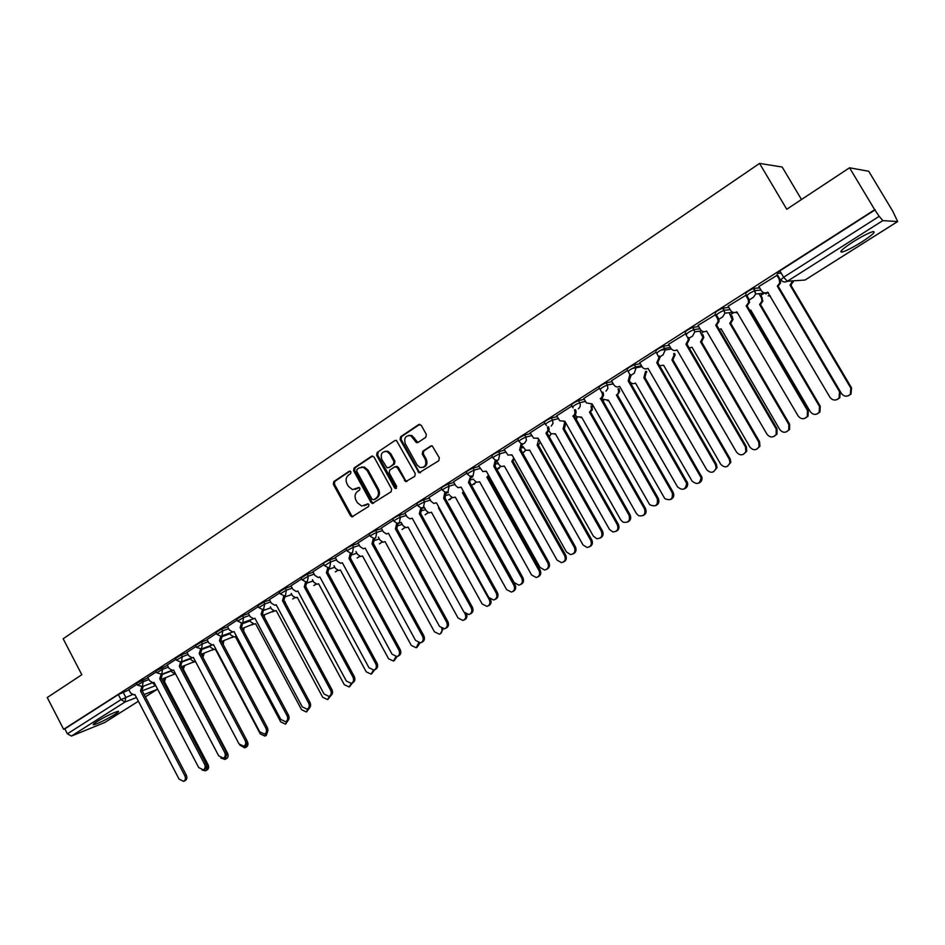 <?xml version="1.0" encoding="UTF-8"?>
<svg xmlns="http://www.w3.org/2000/svg" width="945" height="945" viewBox="0 0 945 945"><rect width="100%" height="100%" fill="white"/><g stroke="black" fill="none" stroke-linecap="round" stroke-linejoin="round"><path stroke-width="1.42" d="M350.949 471.768L349.248 471.224L333.809 481.584L333.325 484.301L350.548 515.84L351.953 516.868L368.562 506.485L368.916 504.571L367.983 503.85L361.711 506.047L357.387 502.764L355.946 500.129C354.351 496.527 354.895 493.621 357.553 491.4L359.572 490.065L359.915 488.14L359.041 487.443L352.509 489.616L348.433 486.403L346.992 483.769C345.409 480.178 345.941 477.26 348.587 475.028L350.595 473.681L350.949 471.768M96.91 721.626C93.449 723.846 92.386 724.909 93.732 724.78C98.859 723.232 105.875 719.795 114.806 714.467C118.338 712.211 119.413 711.148 118.054 711.266C112.939 712.813 105.887 716.263 96.91 721.626M853.099 241.849C842.267 248.984 838.64 252.374 842.196 252.055C846.519 250.744 853.051 247.377 861.793 241.955C872.696 234.809 876.381 231.383 872.849 231.643C868.479 232.978 861.887 236.38 853.099 241.849M425.782 437.299L426.337 434.452L421.269 425.344L418.729 424.577L400.621 436.732L400.089 439.543L419.084 472.819L438.787 460.711L439.342 457.876L432.243 445.934L430.648 446.052L422.817 451.214L422.273 454.037L425.297 459.494C426.821 465.023 425.049 467.68 420.005 467.48L417.04 464.905L405.263 443.63C403.775 437.842 405.665 435.22 410.921 435.763L416.414 442.614L417.973 442.484L425.782 437.299M63.634 729.327L47.25 697.54L81.813 674.718L63.161 638.773L759.556 163.426L786.748 209.247L849.531 167.785L874.704 209.719L63.634 729.327L64.839 728.855L67.39 733.816L120.984 699.654L132.229 694.681M374.019 457.014L371.55 456.246L354.115 467.952L353.619 470.693L371.031 502.468L372.365 503.496L391.112 491.79L391.632 489.026L374.019 457.014M377.149 452.49L394.915 440.559L396.428 440.417L415.257 473.599L414.725 476.398L405.7 481.619L397.29 467.574L394.786 466.783L389.73 470.126L389.21 472.902L396.676 486.451L395.435 488.541L394.561 487.833L376.63 455.266L377.149 452.49L394.915 440.559M781.243 273.188L777.121 273.4L779.873 270.861L783.629 277.239L879.193 216.322L882.807 220.61L897.655 221.555L892.848 211.361L868.727 171.269L849.531 167.785M701.816 332.9L703.671 331.719M731.017 314.319L733.852 312.523M760.843 295.348L764.682 292.903M801.502 199.501L782.165 167.017L759.556 163.426M874.704 209.719L879.193 216.322M64.839 728.855L118.338 694.587L128.981 689.885M104.623 722.559L71.43 736.06L67.39 733.816M156.338 671.883L147.68 677.423L149.664 680.79L153.125 682.798L154.035 682.384L198.71 767.576L203.329 769.856C205.254 768.698 205.667 766.797 204.569 764.151L159.752 678.746L161.028 674.565M176.018 659.291L167.253 664.949M196.04 646.486L186.98 652.333M216.417 633.445L207.049 639.493M237.16 620.168L227.473 626.429M258.28 606.666L248.263 613.128M279.779 592.905L269.431 599.591M301.668 578.907L290.977 585.805M323.97 564.637L312.925 571.76M346.685 550.108L335.274 557.467M369.826 535.295L358.037 542.903M393.404 520.211L381.237 528.066M417.442 504.831L404.873 512.934M441.941 489.156L428.959 497.531M466.924 473.173L453.517 481.82M473.126 475.867L472.157 476.552M492.392 456.884L478.56 465.802M518.38 440.252L504.098 449.466M544.887 423.301L530.145 432.798M571.926 405.996L556.723 415.8M599.532 388.336L583.833 398.459M627.539 370.416L611.509 380.764M639.718 362.62L642.092 366.755C643.675 368.975 645.648 369.507 648.01 368.326L706.706 469.677C710.734 473.599 713.877 473.043 716.133 467.999L715.448 464.55L656.763 362.75L659.008 357.647L656.102 352.142L639.753 362.691M686.283 333.384L668.599 344.24M716.062 314.342L698.048 325.399M746.479 294.887L728.146 306.156M777.558 275.007L758.882 286.5M745.818 293.446C746.455 292.076 749.042 290.387 753.59 288.379L759.697 287.882M715.2 313.043C715.743 311.744 718.294 310.09 722.83 308.082L728.878 307.42M685.231 332.238C685.692 330.986 688.196 329.368 692.732 327.372L698.721 326.557M655.889 351.02C656.267 349.827 658.724 348.244 663.272 346.26L669.214 345.303M665.067 349.508L660.697 350.229M627.161 369.412C627.456 368.278 629.878 366.719 634.426 364.746L640.32 363.683M634.461 364.735L636.091 367.759L632.193 368.479M600.028 389.21L599.012 387.438C599.248 386.34 601.634 384.816 606.17 382.855L612.029 381.674M572.422 406.858L571.418 405.086C571.63 404.035 573.981 402.535 578.47 400.585L584.317 399.322M545.359 424.151L544.367 422.391C544.568 421.375 546.883 419.899 551.325 417.973L557.172 416.603M518.852 441.091L517.86 439.342C518.037 438.362 520.329 436.921 524.711 435.007L530.57 433.554M492.853 457.699L491.884 455.962C492.038 455.017 494.294 453.6 498.641 451.698L504.5 450.174M467.373 473.988L466.405 472.252C466.558 471.342 468.779 469.948 473.079 468.07L478.938 466.464M442.378 489.959L441.433 488.234C441.563 487.36 443.76 485.978 448.013 484.112L453.872 482.458M471.579 477.438L472.5 477.178M417.879 505.622L416.922 503.909C417.052 503.059 419.214 501.7 423.431 499.858L429.302 498.133M446.678 493.03L448.296 492.558M393.829 520.99L392.896 519.278C393.014 518.462 395.152 517.128 399.31 515.297L405.192 513.513M422.25 508.339L424.529 507.654M370.239 536.063L369.318 534.362C369.424 533.571 371.539 532.259 375.661 530.44L381.532 528.609M398.282 523.388L401.212 522.467M347.087 550.864L346.165 549.175C346.272 548.395 348.362 547.108 352.438 545.3L358.32 543.422M324.371 565.382L323.462 563.704C323.556 562.948 325.623 561.684 329.651 559.889L335.534 557.963M302.069 579.639L301.16 577.962L307.29 574.206L313.173 572.233M280.169 593.637L279.271 591.972L285.331 588.262L291.225 586.254M258.658 607.387L257.772 605.721L263.773 602.071L269.656 600.028M237.538 620.877L236.663 619.223L242.593 615.632L248.488 613.541M216.795 634.142L215.921 632.5L221.803 628.945L227.686 626.83M196.406 647.171L195.544 645.529L201.368 642.033L207.25 639.883M176.384 659.976L175.522 658.346L181.286 654.885L187.169 652.711M156.693 672.556L155.842 670.926L167.442 665.315M137.344 684.924L136.505 683.306L148.046 677.707M137.001 684.263L128.803 689.543M875.259 209.766L779.873 270.861M498.665 459.601L496.763 460.806L498.913 464.621L500.992 466.487L504.382 466.062L557.054 560.101L561.436 562.653C564.945 561.743 566.02 559.405 564.649 555.648L511.777 461.384L513.796 458.112M524.723 442.992L522.597 444.351M634.355 373.133L631.26 375.106M663.213 354.741L659.846 356.891M692.685 335.971L689.047 338.286M722.795 316.788L718.861 319.292M753.555 297.179L749.314 299.884M355.273 489.404L356.194 488.931M359.065 487.455L357.234 488.659M364.357 505.764L365.183 505.327M368.018 503.862L366.211 505.043M350.122 471.082L334.873 481.324L334.376 484.029L351.587 515.533L353.064 516.584M372.602 455.998L355.155 467.704L354.659 470.445L372.058 502.185L373.558 503.224M357.08 469.334L356.737 471.26L372.035 499.161L373.759 499.728L375.909 498.322C378.602 496.09 379.158 493.16 377.551 489.534L367.05 470.397L363.317 467.279L359.218 467.905L357.08 469.334M361.321 467.113L364.357 467.031L368.077 470.149L378.579 489.262C380.173 492.888 379.63 495.818 376.937 498.039L374.775 499.444M395.813 466.535L398.294 467.314L405.499 480.355L407.023 481.407M378.177 452.253L377.657 455.029L396.463 488.27M389.836 454.049L386.978 451.533C382.004 451.308 380.28 453.931 381.78 459.424L387.025 467.822L389.375 467.385L393.415 464.29L393.935 461.503L389.836 454.049L390.852 453.813L387.993 451.297L385.099 451.285M390.852 453.813L394.951 461.255L394.419 464.042L389.375 467.385M408.701 435.385L411.925 435.55L417.914 442.52M423.029 467.432C426.738 466.18 427.825 463.452 426.278 459.246L425.297 459.494M431.688 445.792L423.809 450.989L423.254 453.801L426.278 459.246M419.816 424.317L401.625 436.519L401.093 439.33L418.942 471.59L420.49 472.642M165.729 677.636L164.477 681.688L163.308 682.136L164.3 678.191M152.523 682.857L156.055 686.224M202.088 770.057L205.443 770.789C207.286 769.655 207.687 767.812 206.624 765.249L206.553 765.119M164.477 681.688L208.018 764.588C209.069 767.139 208.68 768.982 206.825 770.116L205.667 770.683M128.78 689.507L130.575 692.957L134.025 694.953L134.899 694.551L179.066 779.105L183.637 781.373C185.503 780.227 185.905 778.337 184.818 775.727L140.51 690.984L141.762 686.873M143.25 686.283L141.998 690.405L186.271 775.03C187.346 777.64 186.945 779.519 185.078 780.664L183.873 781.255M140.51 690.984L141.998 690.405M184.795 665.516L182.952 669.851M171.305 670.643L172.12 672.202L175.687 674.128M220.917 758.032L224.934 759.426L226.623 755.02M182.81 669.603L183.365 666.048M183.519 669.627L227.532 753.153C228.607 755.74 228.194 757.606 226.304 758.752L225.182 759.296M204.167 653.184L202.927 657.342M190.453 658.334L191.327 660L194.764 661.984L195.568 661.642M239.841 745.073L244.755 747.861L246.633 744.235M202.596 656.716L202.762 653.704M246.846 740.502L247.389 741.53C248.476 744.152 248.051 746.042 246.113 747.2L245.038 747.719M162.505 673.986L161.229 678.179L205.998 763.466C207.097 766.1 206.683 768.001 204.758 769.171L203.588 769.738M159.752 678.746L161.229 678.179M167.23 664.914L169.072 668.41L172.545 670.43L173.514 669.993L218.697 755.858L223.374 758.15C225.335 756.969 225.772 755.043 224.662 752.362L179.326 666.308L180.613 662.02L181.464 661.689L182.255 656.716L188.138 654.531M182.09 661.476L180.79 665.752L226.079 751.688C227.178 754.37 226.753 756.295 224.792 757.465L223.658 758.008M179.326 666.308L180.79 665.752M209.92 645.801L210.877 647.597L214.302 649.581L215.318 649.132L260.253 733.852L264.907 736.096L266.868 732.812M222.618 643.391L222.477 641.147M223.87 640.627L223.185 644.455M267.919 730.438L266.254 735.446L265.226 735.942M229.729 633.055L230.745 634.969L234.171 636.977L235.27 636.505L280.712 721.874L285.414 724.13L287.434 720.893M242.759 629.394L242.546 628.378M243.916 627.87L243.692 631.142M288.721 719.452L285.768 723.953M249.87 620.085L250.968 622.129L254.382 624.149L255.552 623.653L301.526 709.695L306.274 711.951L308.365 708.608M264.316 614.876L264.435 617.368M309.677 707.734L306.676 711.762M186.956 652.298L188.811 655.818L192.296 657.862L193.323 657.401L239.038 743.928L243.763 746.231C245.783 745.038 246.232 743.089 245.109 740.372L199.23 653.645L200.553 649.274M202.006 648.742L200.683 653.101L246.503 739.711C247.625 742.427 247.177 744.376 245.168 745.558L244.082 746.077M199.23 653.645L200.683 653.101M207.026 639.458L208.904 643.002L212.389 645.057L213.487 644.584L259.733 731.796L264.505 734.1C266.584 732.907 267.045 730.922 265.911 728.17L219.5 640.757L220.823 636.28M222.276 635.784L220.941 640.226L267.293 727.52C268.427 730.272 267.967 732.245 265.899 733.438L264.872 733.934M219.5 640.757L220.941 640.226M227.45 626.381L229.351 629.961L232.824 632.028L234.006 631.543L280.807 719.44L285.626 721.756C287.752 720.551 288.237 718.543 287.091 715.755L240.124 627.645L241.471 623.062M242.9 622.59L241.554 627.126L288.461 715.105C289.607 717.905 289.123 719.901 286.996 721.106L286.028 721.567M240.124 627.645L241.554 627.126M248.24 613.081L250.165 616.695L253.626 618.774L254.89 618.254L302.258 706.86L307.113 709.199C309.31 707.982 309.818 705.95 308.649 703.104L261.115 614.297L262.474 609.596M263.773 602.071L264.789 603.973L262.533 613.789L310.007 702.478C311.165 705.313 310.657 707.344 308.472 708.561L307.574 708.986M261.115 614.297L262.533 613.789M269.408 599.543L271.357 603.182L274.782 605.272L276.153 604.741L324.088 694.055L328.99 696.406C331.258 695.177 331.789 693.122 330.608 690.24L282.496 600.713L283.854 595.882M285.296 595.527L283.89 600.217L331.931 689.614C333.124 692.496 332.581 694.551 330.325 695.78L329.51 696.17M282.496 600.713L283.89 600.217M290.954 585.758L292.926 589.42L296.317 591.535L297.805 590.979L346.331 681.014L351.257 683.389C353.595 682.148 354.162 680.057 352.957 677.128L304.255 586.869L305.625 581.907M307.066 581.624L305.637 586.396L354.269 676.514C355.474 679.455 354.907 681.534 352.579 682.774L349.603 686.72M304.255 586.869L305.637 586.396M312.901 571.725L314.898 575.41L318.241 577.537L319.847 576.958L368.975 667.737L373.936 670.123C376.358 668.883 376.949 666.768 375.732 663.768L326.427 572.776L327.785 567.661M329.238 567.461L327.773 572.316L377.02 663.177C378.248 666.166 377.646 668.28 375.236 669.521L374.622 669.804M326.427 572.776L327.773 572.316M342.362 562.783L392.045 654.2L397.03 656.621C399.534 655.381 400.172 653.231 398.932 650.172L349 558.424L350.347 553.144M351.823 553.026L350.335 557.975L400.196 649.593C401.448 652.641 400.81 654.791 398.294 656.031L397.821 656.255M335.251 557.42L337.27 561.141L340.543 563.279L342.326 562.736M349 558.424L350.335 557.975M358.013 542.855L360.057 546.612L363.234 548.75L365.172 548.147L415.552 640.415L420.537 642.86C423.147 641.631 423.832 639.446 422.569 636.304L371.999 543.8L373.334 538.343M374.822 538.307L373.322 543.375L423.809 635.737C425.073 638.879 424.399 641.053 421.789 642.293L421.47 642.435M371.999 543.8L373.322 543.375M381.213 528.019L383.28 531.799L386.34 533.937L388.478 533.323L439.496 626.37L444.469 628.85C447.209 627.622 447.942 625.401 446.654 622.176L395.435 528.905L396.746 523.258M398.247 523.294L396.735 528.491L447.883 621.633C449.159 624.846 448.438 627.067 445.697 628.283L445.579 628.342M395.435 528.905L396.735 528.491M404.85 512.887L406.941 516.714L409.835 518.829L412.233 518.226L463.912 612.053L468.838 614.557C471.732 613.376 472.512 611.108 471.201 607.789L419.32 513.714L420.844 507.914M422.12 507.985L420.596 513.324L472.405 607.245C473.705 610.529 472.949 612.785 470.114 614.002M419.32 513.714L420.596 513.324M428.935 497.483L431.062 501.322L433.755 503.413L436.448 502.834L488.801 597.464L493.644 600.004C496.704 598.87 497.566 596.567 496.231 593.106L443.666 498.239L444.871 492.132M446.442 492.369L444.918 497.861L497.401 592.586C498.724 595.893 497.944 598.173 495.062 599.425M443.666 498.239L444.918 497.861M453.494 481.761L455.655 485.647L458.077 487.667L461.125 487.136L514.174 582.581L518.876 585.168C522.16 584.105 523.117 581.766 521.746 578.139L468.496 482.458L470.575 476.374M471.224 476.434L469.712 482.104L522.892 577.643C524.227 580.974 523.435 583.289 520.506 584.565M461.231 487.336L460.617 487.443M468.496 482.458L469.712 482.104M478.536 465.743L482.824 471.567L486.285 471.142L540.044 567.413L544.509 570.036C548.076 569.114 549.175 566.728 547.769 562.877L493.798 466.369L495.239 460.404L496.208 460.132M496.479 460.168L494.991 466.039L548.891 562.405C550.238 565.76 549.423 568.099 546.446 569.41M486.403 471.354L485.706 471.484M494.837 459.683L495.239 460.404M493.798 466.369L494.991 466.039M504.075 449.407L508.008 455.077L511.942 454.828L566.433 551.939L570.496 554.573C574.465 553.9 575.741 551.478 574.324 547.309L519.608 449.95L521.097 443.914L522.266 443.607L520.778 449.643L575.41 546.848C576.769 550.238 575.942 552.612 572.906 553.959M512.072 455.053L511.292 455.207M520.53 442.91L521.097 443.914M519.608 449.95L520.778 449.643M530.11 432.751L533.63 438.161L538.118 438.185L593.354 536.146L596.756 538.697C601.268 538.508 602.815 536.087 601.398 531.433L545.938 433.212L547.982 430.412L547.474 427.093L548.608 426.809L549.199 429.644L547.084 432.928L602.461 530.984C603.843 534.409 602.981 536.807 599.898 538.189M538.26 438.421L537.374 438.61M545.938 433.212L547.084 432.928M556.688 415.741L559.747 420.785L564.827 421.21L620.83 520.034L623.133 522.207C628.39 522.998 630.362 520.671 629.039 515.226L573.06 415.965C575.044 414.394 575.481 412.386 574.383 409.929L575.481 409.681C576.592 412.126 576.155 414.134 574.17 415.705L630.067 514.801C631.461 518.25 630.587 520.683 627.433 522.101M564.968 421.458L563.976 421.671M572.8 416.131L573.91 415.871M583.797 398.4L586.408 402.924L592.078 403.881L649.664 504.665C655.653 507.323 658.181 505.339 657.247 498.676L600.488 398.53C602.508 396.935 602.957 394.892 601.835 392.423L602.91 392.187C604.032 394.656 603.583 396.699 601.563 398.294L658.24 498.287C659.657 501.771 658.748 504.24 655.535 505.681M592.231 404.141L591.121 404.401M600.217 389.564L601.835 392.423M600.217 398.707L601.292 398.471M611.474 380.693L613.813 384.78C615.36 386.989 617.298 387.521 619.625 386.375L677.482 486.805C682.573 490.963 685.621 489.817 686.649 483.367L628.201 380.918L629.866 374.539L631.213 374.952L629.24 380.705L687.606 482.989C687.984 485.931 686.861 487.915 684.215 488.919M628.177 371.586L629.866 374.539M628.201 380.918L629.24 380.705M270.364 606.867L271.534 609.053L274.936 611.096L276.188 610.588L322.706 697.292L327.502 699.56L329.663 696.099M285.059 601.658L285.319 602.886M330.951 695.473L327.95 699.347M291.214 593.425L292.466 595.763L295.844 597.807L297.202 597.275L344.275 684.664L349.095 686.956L351.339 683.365M312.429 579.734L313.775 582.226L317.118 584.282L318.583 583.738L366.211 671.824L371.078 674.128L373.393 670.253M374.657 669.792L371.657 673.856M334.01 565.783L335.463 568.453L338.759 570.52L340.342 569.953L388.56 658.736L393.439 661.063L395.837 656.775M397.101 656.598L394.112 660.756M355.993 551.561L357.553 554.42L360.766 556.51L362.502 555.92L411.311 645.423L416.213 647.774L418.635 642.895M419.946 642.978L416.993 647.408M378.354 537.079L380.032 540.138L383.162 542.229L385.064 541.627L434.487 631.851L439.39 634.225C441.693 633.245 442.473 631.343 441.728 628.531M443.181 628.945L440.299 633.811M401.129 522.302L402.936 525.597L405.937 527.676L408.051 527.074L458.089 618.042L462.967 620.44C465.672 619.247 466.393 617.061 465.129 613.919L464.716 613.151M466.747 614.463C467.303 617.203 466.44 619.022 464.149 619.908L464.054 619.944M439.094 507.63L438.445 507.819L439 507.453M424.305 507.241L426.254 510.772L429.101 512.851L431.463 512.249L482.127 603.961L486.97 606.395C489.817 605.225 490.585 603.016 489.309 599.756L438.445 507.819M490.49 599.319C491.719 602.497 490.951 604.67 488.211 605.863M462.66 492.487L463.605 491.601M450.021 495.676L452.667 497.72L455.313 497.141L506.626 589.621L511.387 592.09C514.399 590.968 515.249 588.711 513.938 585.333L462.436 492.64M463.617 492.274L515.072 584.837C516.36 588.062 515.592 590.294 512.769 591.535M489.014 476.032L486.876 477.154L488.553 475.217M474.236 480.296L476.623 482.269L479.611 481.749L531.598 574.997L536.217 577.513C539.441 576.474 540.398 574.17 539.052 570.638L486.876 477.154M488.033 476.823L540.15 570.154C541.45 573.402 540.67 575.659 537.811 576.934M479.717 481.938L479.103 482.056M514.505 459.388L511.777 461.384M512.922 461.065L565.724 555.188C567.035 558.46 566.244 560.751 563.326 562.051M504.5 466.263L503.803 466.405M540.304 442.047L538.532 444.847L537.173 445.296L538.65 439.401M522.845 446.453L525.763 450.316L529.637 450.068L582.994 544.911L586.987 547.474C590.885 546.812 592.137 544.438 590.743 540.375L537.173 445.296M538.296 445L591.794 539.926C593.117 543.233 592.302 545.548 589.337 546.883M529.755 450.281L528.976 450.458M565.854 423.017L564.401 428.463L563.066 428.9L564.578 422.911M548.891 430.873L550.97 433.755L555.376 433.767L609.454 529.413L612.785 531.905C617.227 531.704 618.751 529.342 617.357 524.794L563.066 428.9M564.153 428.628L618.373 524.369C619.719 527.7 618.88 530.05 615.856 531.409M555.506 433.991L554.632 434.192M592.09 405.866L592.279 410.035L589.479 412.174L591.523 409.386L591.027 406.114M575.245 414.69L576.639 416.733L581.636 417.147L636.446 513.619L638.702 515.746C643.864 516.49 645.801 514.21 644.502 508.894L589.479 412.174M590.53 411.925L645.482 508.493C646.852 511.859 645.99 514.234 642.907 515.627M581.766 417.383L580.785 417.607M617.428 394.892L616.672 394.951C618.656 393.38 619.105 391.395 618.006 388.974L619.034 388.761L619.613 391.584L617.428 394.892L673.147 492.31C674.529 495.7 673.643 498.109 670.489 499.539M602.059 397.928L602.851 399.251L608.415 400.184L664.76 498.547C670.631 501.133 673.112 499.184 672.202 492.688L616.412 395.116M608.556 400.432L607.458 400.692M644.88 377.516L643.888 377.716L645.529 371.491L646.522 371.302L644.88 377.516L701.958 477.319C702.336 480.19 701.225 482.127 698.639 483.119M629.287 380.681L629.76 381.508C631.284 383.67 633.185 384.178 635.465 383.056L692.059 481.064C697.044 485.104 700.032 483.982 701.048 477.674L643.888 377.716M672.887 359.785L671.919 359.962L674.128 354.977L673.62 353.654L674.576 353.489L675.084 354.812L672.887 359.785L730.166 458.927L730.839 462.294L727.355 466.369M659.598 365.715L663.591 365.231L720.728 464.279C724.661 468.106 727.745 467.562 729.953 462.637L729.292 459.258L671.919 359.962M702.714 334.459L703.824 337.318L701.745 341.511L700.54 341.83L702.903 337.459L699.914 331.364M689.224 348.032L692.035 347.217L749.987 447.15C753.319 450.741 756.354 450.552 759.095 446.595L758.729 442.036L700.54 341.83M701.462 341.688L759.567 441.717L759.934 446.276L756.65 449.265M731.808 315.665L733.06 319.386L730.922 323.036L729.753 323.332L732.174 319.505L729.138 312.736M719.275 329.604L721.082 328.825L779.849 429.668C782.85 433.082 785.838 433.105 788.815 429.739L788.78 424.435L729.753 323.332M730.639 323.214L789.583 424.151L789.607 429.443L786.559 431.806M761.481 296.435L762.839 300.983L760.725 304.172L759.579 304.444L762.001 301.065L761.434 297.876L758.989 293.718M749.846 310.551L750.72 310.055L810.361 411.807C813.161 415.115 816.114 415.257 819.209 412.268L819.469 406.468L759.579 304.444M760.43 304.349L820.236 406.208L819.965 411.996L817.094 413.993M658.488 356.289L659.492 356.111L660.023 357.47L657.779 362.561L716.369 464.196L717.054 467.645L713.487 471.815M656.763 362.75L657.779 362.561M668.552 344.169L670.962 348.339C672.568 350.583 674.576 351.103 676.986 349.898L736.557 452.171C739.97 455.856 743.065 455.679 745.853 451.615L745.475 446.938L685.94 344.204L688.338 339.728L687.712 337.66L688.681 337.507L689.307 339.574L686.909 344.051L746.349 446.619L746.739 451.285L743.384 454.344M685.279 333.467L687.712 337.66M685.94 344.204L686.909 344.051M698.012 325.328L700.458 329.533C702.088 331.789 704.131 332.309 706.6 331.069L767.033 434.298C770.104 437.807 773.152 437.842 776.188 434.381L776.152 428.947L715.731 325.257L718.2 321.335L717.562 318.619L718.495 318.5L719.121 321.217L716.664 325.139L776.991 428.652L777.026 434.074L773.908 436.495M716.381 314.886L718.495 318.5M715.093 314.401L717.562 318.619M715.731 325.257L716.664 325.139M728.099 306.085L730.579 310.314C732.233 312.606 734.324 313.114 736.84 311.85L798.182 416.036C801.053 419.426 804.065 419.58 807.231 416.509L807.491 410.567L746.172 305.908L748.629 302.447L748.05 299.175L748.948 299.092L749.527 302.365L747.07 305.814L808.294 410.295L808.034 416.225L805.081 418.269M746.432 294.805L748.948 299.092M745.558 294.911L748.05 299.175M746.172 305.908L747.07 305.814M793.398 280.842L791.154 284.906L790.044 285.154L792.595 280.901M780.972 290.895L841.511 393.569C844.192 396.794 847.133 397.03 850.323 394.266L850.819 388.111L790.044 285.154M790.859 285.083L851.539 387.887L851.032 394.03L848.267 395.79M758.835 286.418L761.351 290.694C763.04 292.997 765.166 293.493 767.73 292.206L830.005 397.372C832.758 400.68 835.758 400.916 839.018 398.093L839.526 391.785L777.274 286.134L779.696 283.063L779.212 279.307L780.062 279.248L780.546 283.004L778.125 286.075L840.282 391.537L839.762 397.845L836.927 399.652M777.511 274.924L780.062 279.248M776.672 275.007L779.212 279.307M777.274 286.134L778.125 286.075M349.957 471.047L349.248 471.224M367.818 503.839L367.203 504.004M358.876 487.419L358.214 487.596M765.509 293.139L765.993 293.966M882.807 220.61L787.35 281.256L805.022 280.039L897.549 221.579M123.098 692.142L125.732 697.197L125.012 702.017L71.43 736.06M142.211 690.807L154.85 685.893M145.353 696.831L157.024 689.46L144.148 694.504M136.446 697.528L125.012 702.017L120.984 699.654L118.338 694.587M104.127 722.878L138.383 701.237L104.375 722.748M753.779 288.343L755.09 290.576L760.997 290.091M722.984 308.058L724.283 310.279L730.166 309.617M692.85 327.36L694.126 329.545L699.985 328.73M663.355 346.248L664.607 348.421L670.454 347.465M628.39 371.562C628.697 370.44 631.118 368.881 635.654 366.896L641.549 365.809M600.229 389.564L600.252 389.6C600.477 388.489 602.863 386.954 607.387 384.981L606.17 382.855L607.399 384.981L613.246 383.788M578.47 400.585L579.675 402.7L585.51 401.412M551.325 417.973L552.506 420.064L558.353 418.682M524.711 435.007L525.892 437.086L531.728 435.621M498.641 451.698L499.799 453.765L505.646 452.218M522.479 447.788L523.447 447.528M473.079 468.07L474.213 470.114L480.072 468.496M496.786 463.901L498.287 463.487M448.013 484.112L449.135 486.143L454.994 484.466M471.555 479.729L473.599 479.139M423.431 499.858L424.541 501.866L430.4 500.129M446.772 495.274L449.371 494.507M399.31 515.297L400.408 517.281L406.279 515.486M422.462 510.548L425.604 509.591M375.661 530.44L376.736 532.413L382.607 530.57M398.577 525.55L402.275 524.392M352.438 545.3L353.513 547.261L359.383 545.371M375.141 540.292L379.37 538.922M329.651 559.889L330.715 561.838L336.585 559.889M352.131 554.762L356.879 553.203M307.29 574.206L308.33 576.131L314.212 574.158M329.533 568.996L334.802 567.213M285.331 588.262L286.359 590.176L292.241 588.156M307.338 582.97L313.102 580.986M263.903 609.159L262.757 609.56L258.788 607.611L264.789 603.973L270.672 601.906M285.555 596.708L291.804 594.523M242.593 615.632L243.597 617.51L249.492 615.419M264.139 610.198L270.861 607.812M221.803 628.945L222.796 630.811L228.678 628.685M243.113 623.464L250.295 620.877M201.368 642.033L202.348 643.876L208.231 641.726M222.453 636.505L230.084 633.717M181.286 654.885L182.255 656.716L176.491 660.177L180.637 662.02M202.159 649.333L210.203 646.333M161.548 667.513L162.516 669.343L168.399 667.123M182.208 661.925L190.666 658.748M142.163 679.928L143.108 681.747L148.991 679.502M162.599 674.328L171.458 670.95M137.45 685.113L143.108 681.747L142.364 686.602L137.45 685.113M174.447 674.151L161.749 679.172M156.799 672.757L162.516 669.343L161.749 674.257L156.799 672.757M196.525 647.384L202.348 643.876L201.533 648.908L196.525 647.384M216.913 634.355L222.796 630.811L221.957 635.89L220.988 636.257L216.913 634.355M237.656 621.101L243.597 617.51L242.735 622.649L241.684 623.027L237.656 621.101M280.299 593.873L286.359 590.176L285.449 595.433L284.197 595.858L280.299 593.873M302.199 579.887L308.33 576.131L307.385 581.458L306.015 581.884L302.199 579.887M324.513 565.642L330.715 561.838L329.734 567.213L328.222 567.661L324.513 565.642M347.24 551.124C347.347 550.356 349.437 549.069 353.513 547.261L352.497 552.707L350.831 553.168L347.24 551.124M370.393 536.335C370.499 535.543 372.613 534.244 376.736 532.413L375.697 537.918L373.83 538.39L370.393 536.335M393.982 521.274C394.1 520.459 396.25 519.124 400.408 517.281L399.333 522.857L397.231 523.329L393.982 521.274M418.033 505.918C418.162 505.067 420.336 503.72 424.541 501.866L423.431 507.5L421.057 507.949L418.033 505.918M442.543 490.254C442.685 489.38 444.882 488.01 449.135 486.143L448.001 491.849L445.296 492.25L442.543 490.254M467.539 474.295C467.692 473.398 469.913 471.992 474.213 470.114L473.043 475.89L469.948 476.197L467.539 474.295M495.038 459.778L493.03 458.018C493.195 457.085 495.452 455.667 499.799 453.765L498.582 459.624M520.565 442.933L519.029 441.421C519.207 440.453 521.498 439 525.892 437.086L526.4 440.394L524.64 443.016M546.576 425.628L545.548 424.482C545.749 423.478 548.076 422.002 552.506 420.064L553.026 423.407L551.218 426.077M573.119 407.862L572.611 407.2C572.835 406.161 575.186 404.661 579.675 402.7C580.785 405.181 580.348 407.2 578.34 408.795M613.317 383.93L607.387 384.981L607.895 388.478L606.028 391.159M657.141 353.194C657.519 352.012 659.988 350.418 664.524 348.433L665.185 350.016L663.142 354.753M686.495 334.424C686.968 333.183 689.472 331.565 694.008 329.569L694.776 331.837L692.626 335.983M716.487 315.252C717.042 313.964 719.582 312.311 724.13 310.303L724.909 313.185L722.724 316.788M747.129 295.667C747.767 294.32 750.354 292.631 754.913 290.611L755.657 294.013L753.496 297.191M193.654 661.949L181.345 666.816M213.18 649.546L201.297 654.259M233.037 636.918L221.602 641.478M253.236 624.066L242.263 628.472M273.778 610.99L263.301 615.242M294.675 597.677L292.69 598.953L294.852 597.736M315.937 584.128L313.811 585.546L316.126 584.187M337.578 570.331L335.298 571.902L337.767 570.402M359.596 556.286L357.163 558.022M382.016 541.981L379.429 543.883M404.85 527.404L402.097 529.483M428.097 512.544L425.167 514.812M451.781 497.401L450.304 499.385L448.674 499.87M475.902 481.974L474.355 484.147L472.606 484.655M500.484 466.239L498.854 468.625L496.999 469.145M525.526 450.186L522.798 453.234M551.053 433.814L549.21 436.708L551.218 433.909M577.076 417.099L576.013 419.568M603.595 400.042L603.17 401.767M634.426 364.746L636.091 367.759L634.284 373.145M768.12 295.809L770.423 296.08M780.865 279.744L783.629 277.239L787.35 281.256C784.728 282.579 782.566 282.071 780.865 279.744M897.655 221.555L805.246 279.897M351.587 515.533L350.548 515.84M334.376 484.029L333.325 484.301M334.873 481.324L333.809 481.584M372.058 502.185L371.031 502.468M354.659 470.445L353.619 470.693M355.155 467.704L354.115 467.952M372.59 456.01L371.55 456.246M376.937 498.039L375.909 498.322M378.579 489.262L377.551 489.534M368.077 470.149L367.05 470.397M405.499 480.355L404.495 480.627M398.294 467.314L397.29 467.574M395.577 487.561L394.561 487.833M377.657 455.029L376.63 455.266M394.419 464.042L393.415 464.29M394.951 461.255L393.935 461.503M416.426 441.48L415.434 441.705M414.465 437.937L413.461 438.161M423.254 453.801L422.273 454.037M423.809 450.989L422.817 451.214M431.629 445.827L430.648 446.052M418.942 471.59L417.95 471.838M401.093 439.33L400.089 439.543M401.625 436.519L400.621 436.732M419.722 424.376L418.729 424.577M164.666 681.569L163.284 682.101M208.018 764.588L206.624 765.249M140.687 690.866L142.187 690.287M184.818 775.727L186.271 775.03M183.696 669.521L182.928 669.816M227.532 753.153L226.67 753.567M159.929 678.628L161.418 678.061M204.569 764.151L205.998 763.466M179.515 666.19L180.979 665.634M224.662 752.362L226.079 751.688M199.43 653.527L200.883 652.983M245.109 740.372L246.503 739.711M219.701 640.639L221.13 640.108M265.911 728.17L267.293 727.52M240.325 627.515L241.755 627.007M287.091 715.755L288.461 715.105M261.328 614.167L262.734 613.659M308.649 703.104L310.007 702.478M282.709 600.583L284.091 600.087M330.608 690.24L331.931 689.614M304.467 586.739L305.837 586.266M352.957 677.128L354.269 676.514M326.639 572.646L327.998 572.186M375.732 663.768L377.02 663.177M349.225 558.282L350.56 557.845M398.932 650.172L400.196 649.593M372.224 543.659L373.535 543.233M422.569 636.304L423.809 635.737M395.671 528.751L396.959 528.349M446.654 622.176L447.883 621.633M419.556 513.572L420.82 513.182M471.201 607.789L472.405 607.245M443.902 498.086L445.154 497.72M496.231 593.106L497.401 592.586M468.732 482.304L469.948 481.95M521.746 578.139L522.892 577.643M494.046 466.204L495.239 465.873M547.769 562.877L548.891 562.405M519.856 449.796L521.026 449.489M574.324 547.309L575.41 546.848M546.198 433.046L547.332 432.763M601.398 531.433L602.461 530.984M573.06 415.965L574.17 415.705M629.039 515.226L630.067 514.801M600.488 398.53L601.563 398.294M657.247 498.676L658.24 498.287M628.472 380.74L629.512 380.528M686.046 481.796L687.003 481.418M490.42 599.26L489.309 599.756M515.072 584.837L513.938 585.333M488.27 476.67L487.112 477.001M540.15 570.154L539.052 570.638M513.159 460.912L512.025 461.231M565.724 555.188L564.649 555.648M538.532 444.847L537.421 445.142M591.794 539.926L590.743 540.375M564.401 428.463L563.314 428.735M618.373 524.369L617.357 524.794M590.79 411.76L589.727 412.008M645.482 508.493L644.502 508.894M617.699 394.726L616.672 394.951M673.147 492.31L672.202 492.688M645.14 377.35L644.147 377.551M701.367 475.784L700.458 476.15M673.159 359.608L672.19 359.785M730.166 458.927L729.292 459.258M701.745 341.511L700.824 341.653M703.21 335.298L702.289 335.44M759.567 441.717L758.729 442.036M730.922 323.036L730.036 323.155M732.434 316.74L731.548 316.858M789.583 424.151L788.78 424.435M760.725 304.172L759.874 304.255M762.272 297.793L761.434 297.876M820.236 406.208L819.469 406.468M657.047 362.573L658.051 362.384M715.448 464.55L716.369 464.196M686.224 344.027L687.192 343.862M745.475 446.938L746.349 446.619M716.026 325.08L716.96 324.95M776.152 428.947L776.991 428.652M746.467 305.719L747.365 305.625M807.491 410.567L808.294 410.295M791.154 284.906L790.339 284.965M851.539 387.887L850.819 388.111M777.581 285.945L778.432 285.874M839.526 391.785L840.282 391.537M765.686 293.127L766.159 293.93M736.001 312.263L736.344 312.866M93.425 724.177L93.732 724.78M841.345 250.626L842.196 252.055M173.904 674.517L174.518 674.175M152.239 682.822L142.258 686.672M663.272 346.26L665.185 350.016L671.411 348.977M692.732 327.372L694.776 331.837L701.615 330.856M722.83 308.082L724.909 313.185L732.8 312.252M753.59 288.379L755.657 294.013L768.545 292.867M192.993 662.41L193.749 661.972M171.766 670.466L161.654 674.317M212.412 650.113L213.298 649.569M191.622 657.897L181.381 661.736M232.163 637.591L233.179 636.942M211.857 645.092L201.474 648.943M252.256 624.858L253.39 624.102M232.458 632.063L221.91 635.914M272.692 611.911L273.944 611.037M253.449 618.786L242.723 622.66M357.198 558.011L359.797 556.357M379.465 543.859L382.229 542.052M402.145 529.46L405.062 527.487M425.238 514.789L428.309 512.639M448.757 499.846L451.982 497.495M472.701 484.631L476.103 482.068M497.105 469.11L500.673 466.334M522.786 453.21L525.703 450.292M576.048 419.639L577.218 417.194M603.241 401.885L603.713 400.125M636.091 367.759L642.033 366.648M768.45 295.773L770.399 296.033M145.376 696.855L157.272 689.33M352.993 516.572L351.953 516.868M373.393 503.201L372.365 503.496M364.357 467.031L363.317 467.279M406.693 481.348L405.7 481.619M397.172 466.357L396.156 466.606M396.451 488.27L395.435 488.541M387.993 451.297L386.978 451.533M417.406 442.39L416.414 442.614M411.925 435.55L410.921 435.763M420.076 472.559L419.084 472.819M351.859 683.105L352.579 682.774M630.161 375.153L631.213 374.952M686.649 483.367L687.606 482.989M646.817 371.905L645.825 372.094M701.958 477.319L701.048 477.674M675.084 354.812L674.128 354.977M730.839 462.294L729.953 462.637M703.824 337.318L702.903 337.459M759.934 446.276L759.095 446.595M733.06 319.386L732.174 319.505M789.607 429.443L788.815 429.739M762.839 300.983L762.001 301.065M819.965 411.996L819.209 412.268M659.008 357.647L660.023 357.47M716.133 467.999L717.054 467.645M688.338 339.728L689.307 339.574M745.853 451.615L746.739 451.285M718.2 321.335L719.121 321.217M776.188 434.381L777.026 434.074M748.629 302.447L749.527 302.365M807.231 416.509L808.034 416.225M793.221 282.094L792.418 282.153M851.032 394.03L850.323 394.266M779.696 283.063L780.546 283.004M839.018 398.093L839.762 397.845"/></g></svg>
